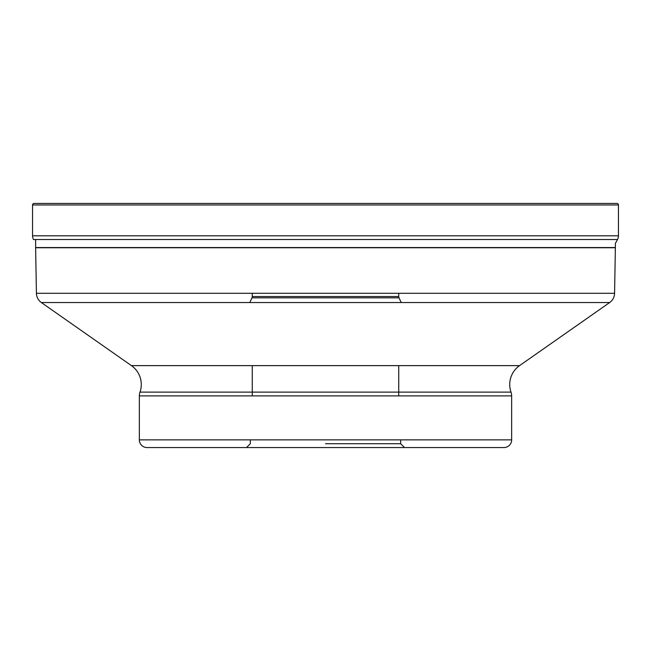 <?xml version="1.0" encoding="UTF-8"?>
<svg xmlns="http://www.w3.org/2000/svg" width="651" height="651" viewBox="0 0 651 651"><rect width="100%" height="100%" fill="white"/><g stroke="black" fill="none" stroke-linecap="round" stroke-linejoin="round"><path stroke-width="0.98" d="M34.088 203.438A1.538 1.538 0 0 0 32.55 204.975A1.538 1.538 0 0 1 34.088 203.438L616.912 203.438A1.538 1.538 0 0 1 618.45 204.975L618.45 235.808A7.69 7.69 0 0 1 617.498 239.511L615.374 243.425L615.374 247.551L35.626 247.551L35.626 239.511M32.55 204.975L32.55 235.808A7.69 7.69 0 0 0 33.502 239.511A7.69 7.69 0 0 1 32.55 235.808L32.55 204.975L618.45 204.975M252.262 392.105L139.998 392.105A23.07 23.07 0 0 0 131.437 365.626L41.338 302.536A11.531 11.531 0 0 1 36.423 293.292L35.626 247.746A11.531 11.531 0 0 1 35.626 247.551M35.626 247.746L615.374 247.746A11.531 11.531 0 0 0 615.374 247.551L615.374 247.551M615.374 247.746L614.577 293.292L36.423 293.292M41.338 302.536L609.662 302.536A11.531 11.531 0 0 0 614.577 293.292M609.662 302.536L519.563 365.626L131.437 365.626M398.738 392.105L511.002 392.105A11.531 11.531 0 0 1 511.645 395.889L511.645 439.873L139.355 439.873L139.355 395.889A11.531 11.531 0 0 1 139.998 392.105L511.002 392.105A23.07 23.07 0 0 1 519.563 365.626M139.355 439.873A7.69 7.69 0 0 0 147.045 447.562L503.955 447.562L147.045 447.562M511.645 439.873A7.69 7.69 0 0 1 503.955 447.562M250.342 439.873L250.342 443.722L246.493 447.562L404.507 447.562L400.658 443.722L325.5 443.722M400.658 439.873L400.658 443.722M252.262 365.626L252.262 395.889M398.738 365.626L398.738 395.889M401.219 302.536L399.022 297.824L251.978 297.824L399.022 297.824A3.076 3.076 0 0 1 398.738 296.522L398.738 293.292M249.781 302.536L251.978 297.824A3.076 3.076 0 0 0 252.262 296.522L398.738 296.522M252.262 293.292L252.262 296.522M618.45 235.808L32.55 235.808M617.498 239.511L33.502 239.511M139.355 395.889L511.645 395.889"/></g></svg>
